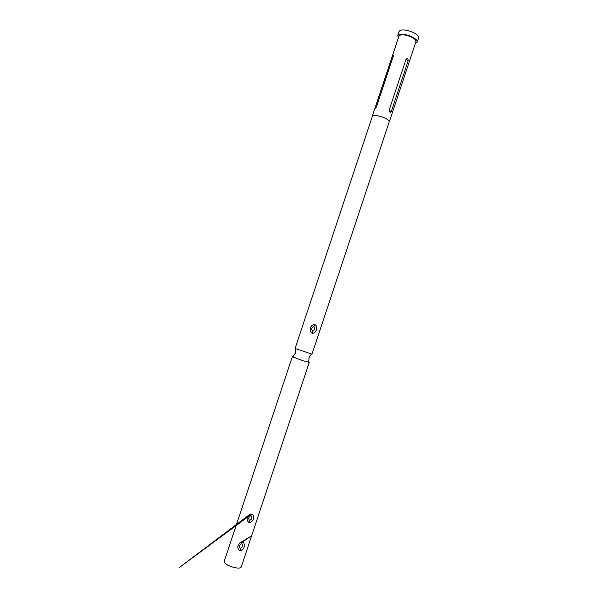 <?xml version="1.0" encoding="UTF-8"?>
<svg xmlns="http://www.w3.org/2000/svg" width="598" height="598" viewBox="0 0 598 598"><rect width="100%" height="100%" fill="white"/><g stroke="black" fill="none" stroke-linecap="round" stroke-linejoin="round"><path stroke-width="0.9" d="M295.061 348.499L312.007 354.136L389.261 121.686C389.365 120.602 387.556 119.256 383.841 117.642C377.667 115.369 373.862 114.846 372.442 116.087L295.061 348.499M242.242 542.154L239.843 542.924C237.114 545.832 237.092 548.456 239.791 550.788L240.164 550.848C244.074 549.099 245.255 546.415 243.707 542.805L242.242 542.154L241.629 543.672C243.177 545.54 242.736 547.103 240.314 548.373C238.774 546.512 239.207 544.942 241.629 543.672M249.501 522.824C253.447 521.06 254.591 518.361 252.917 514.721L251.571 514.145L249.269 514.826C246.443 517.719 246.391 520.365 249.112 522.764L249.501 522.824L249.62 520.402C248.08 518.518 248.521 516.956 250.936 515.7C252.468 517.584 252.035 519.154 249.62 520.402M314.6 324.594C310.512 324.303 308.374 331.382 312.171 333.138L312.537 333.228C316.23 333.363 318.472 326.336 314.982 324.684L313.875 326.448C315.37 328.437 314.937 329.991 312.575 331.105C311.087 329.109 311.521 327.555 313.875 326.448M309.271 362.358L302.992 360.751L292.325 356.722L224.183 561.38C224.452 563.637 227.801 565.693 234.214 567.547C238.236 568.406 240.583 568.242 241.241 567.054L309.271 362.358M392.079 56.877L375.238 107.476C374.909 108.806 375.297 108.627 376.411 106.922L393.327 56.122C393.252 54.702 392.841 54.956 392.079 56.877L393.327 56.122M372.345 116.386L372.36 116.057C373.795 114.809 377.63 115.332 383.871 117.634C387.624 119.264 389.448 120.617 389.35 121.708L389.163 121.977M372.36 116.057L399.001 36.03C400.645 34.153 404.562 34.407 410.759 36.777C414.459 38.541 416.186 40.171 415.954 41.666L389.35 121.708M398.447 37.704L397.737 35.596C399.621 33.436 404.128 33.727 411.26 36.463C415.513 38.489 417.501 40.365 417.225 42.077L415.393 43.34M397.737 35.596L399.135 31.395C401.034 29.197 405.549 29.474 412.672 32.21C416.918 34.243 418.906 36.134 418.622 37.876L417.225 42.077M406.064 59.224L389.104 110.234C389.44 112.319 390.15 112.798 391.242 111.662L408.15 60.802C408.142 58.686 407.447 58.163 406.064 59.224L408.15 60.802M240.164 550.848L240.314 548.373M251.571 514.145L250.936 515.7M312.537 333.228L312.575 331.105M376.411 106.922L375.238 107.476M391.242 111.662L389.104 110.234M295.569 348.813L295.322 353.149L292.953 356.744M311.409 354.083L309.009 357.701L308.755 361.999M243.678 542.782L242.138 542.222L239.888 542.887L250.839 536.271L242.781 541.788M252.887 514.691L251.474 514.213L179.31 567.562L249.336 514.773"/></g></svg>

